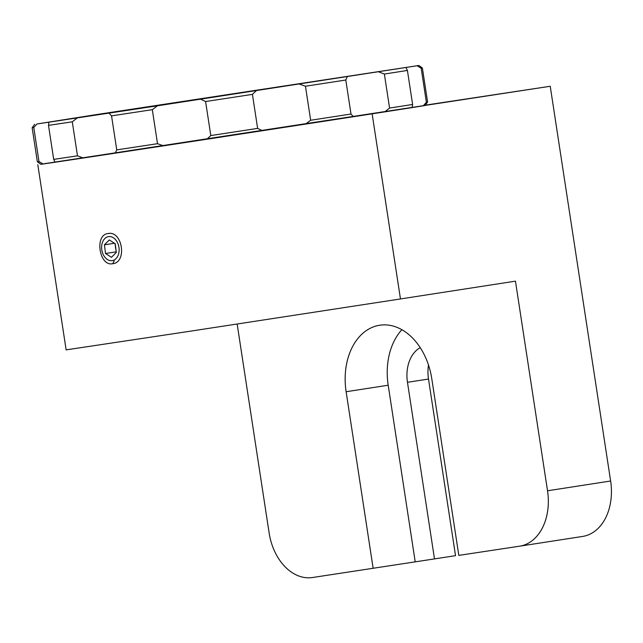 <?xml version="1.0" encoding="UTF-8"?>
<svg xmlns="http://www.w3.org/2000/svg" width="643" height="643" viewBox="0 0 643 643"><rect width="100%" height="100%" fill="white"/><g stroke="black" fill="none" stroke-linecap="round" stroke-linejoin="round"><path stroke-width="0.96" d="M108.08 233.538C122.475 230.419 127.362 262.457 112.686 263.718C99.199 266.7 94.272 234.679 108.08 233.538M428.519 365.111A33.404 23.823 -98.8 0 0 428.503 379.048L455.525 555.656L434.491 558.912L407.469 382.304A33.404 23.823 81.2 0 1 420.233 347.67M237.163 324.048L269.12 532.894A50.612 36.096 -98.8 0 0 312.466 577.527L434.491 558.912M401.899 329.722A60.731 43.322 -98.8 0 0 388.195 385.221L346.127 391.74A60.731 43.322 -98.8 0 1 379.659 325.237A60.731 43.322 -98.8 0 1 431.791 378.775L458.813 555.383L519.496 546.204A50.612 36.096 -98.8 0 0 519.584 546.196A50.612 36.096 -98.8 0 0 547.531 490.778L610.633 481.004L550.231 86.266L40.75 164.246M425.296 105.163L550.231 86.266M37.816 164.761L66.141 349.872L187.426 331.635L400.468 298.955L372.136 113.843M610.633 481.004A50.612 36.096 81.2 0 1 582.687 536.423A50.612 36.096 81.2 0 1 582.598 536.439L519.673 546.18M400.468 298.955L515.453 281.152L547.531 490.778M346.127 391.74L373.149 568.348M388.195 385.221L415.217 561.829M93.757 115.001L36.972 123.978L157.431 105.814L418.923 65.473L93.757 115.001M140.785 107.887L347.381 76.429L140.785 107.887M205.591 101.538L210.8 135.56L257.634 128.391L252.426 94.376L205.591 101.538L200.737 99.207M109.061 113.168L111.544 115.869L152.311 109.672L157.519 143.686L116.753 149.883L115.185 153.187L163.555 145.832L157.519 143.686M111.544 115.869L116.753 149.883M210.8 135.56L206.861 139.234L262.432 130.722L257.634 128.391M152.311 109.672L157.431 105.814M252.426 94.376L256.308 90.703M305.457 86.234L310.657 120.257L351.006 114.036L345.797 80.013L305.457 86.234L299.397 84.088M310.657 120.257L305.521 124.107L353.393 116.737L351.006 114.036M345.797 80.013L347.268 76.71M384.361 74.041L389.57 108.064L412.621 104.463L407.413 70.449L384.361 74.041L378.606 71.855M389.57 108.064L384.731 111.882L412.091 107.606L412.621 104.463M407.413 70.449L405.966 67.587M421.181 68.246L426.389 102.261L427.595 102.044L422.387 68.021L421.181 68.246L417.146 65.795M426.389 102.261L423.271 105.822L425.047 105.5L427.595 102.044M37.358 161.755L38.982 161.554L33.782 127.531L32.15 127.732L37.358 161.755L40.814 164.295L43.097 164.005L38.982 161.554M33.782 127.531L36.972 123.978M48.498 125.369L53.707 159.392L77.49 155.823L72.281 121.808L48.498 125.369L48.932 122.226M53.707 159.392L55.057 162.245L83.277 158.017L77.49 155.823M72.281 121.808L77.152 117.99M163.555 145.832L206.861 139.234M83.277 158.017L115.185 153.187M43.097 164.005L55.049 162.229M412.091 107.582L423.271 105.822M353.393 116.737L384.731 111.882M262.432 130.722L305.521 124.107M101.747 249.476A12.145 8.664 -98.8 0 0 111.89 260.672A12.145 8.664 -98.8 0 0 119.003 247.78A12.145 8.664 -98.8 0 0 108.86 236.576A12.145 8.664 -98.8 0 0 101.747 249.476M115.443 245.505A7.595 5.417 -98.8 0 0 115.499 247.531A7.595 5.417 -98.8 0 0 115.949 249.516M115.009 243.609L116.262 252.016M111.472 257.321L116.311 252.442L115.218 243.753L109.278 239.935L104.431 244.806L105.524 253.503L111.472 257.321M116.045 251.871L105.524 253.503M114.454 243.255L104.431 244.806M112.686 263.718L114.253 260.833M428.503 379.048L407.469 382.304M582.687 536.423L519.584 546.196M418.923 65.473L422.387 68.021M34.69 124.276L32.15 127.732"/></g></svg>
